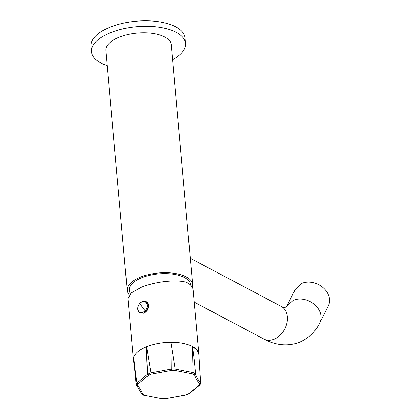 <?xml version="1.0" encoding="UTF-8"?>
<svg xmlns="http://www.w3.org/2000/svg" width="420" height="420" viewBox="0 0 420 420"><rect width="100%" height="100%" fill="white"/><g stroke="black" fill="none" stroke-linecap="round" stroke-linejoin="round"><path stroke-width="0.63" d="M129.297 294.887A32.844 14.606 -5.1 0 1 127.213 290.441L105.803 50.542A32.844 14.606 -5.1 0 1 118.965 37.27A32.844 14.606 -5.1 0 1 152.623 33.39A32.844 14.606 -5.1 0 1 171.229 44.699L192.638 284.603A32.844 14.606 -5.1 0 1 192.297 287.401M127.213 290.441A32.844 14.606 -5.1 0 1 140.375 277.169A32.844 14.606 -5.1 0 1 174.032 273.294A32.844 14.606 -5.1 0 1 192.638 284.603M107.142 65.562A47.213 20.989 -5.1 0 1 100.769 62.895A47.213 20.989 -5.1 0 1 91.492 51.818A47.213 20.989 -5.1 0 1 122.829 28.886A47.213 20.989 -5.1 0 1 176.264 32.345A47.213 20.989 -5.1 0 1 185.54 43.423A47.213 20.989 -5.1 0 1 172.567 59.719M91.492 51.818L90.998 46.321A47.213 20.989 -5.1 0 1 122.336 23.394A47.213 20.989 -5.1 0 1 175.77 26.849A47.213 20.989 -5.1 0 1 185.047 37.931L185.54 43.423M190.617 285.201A30.791 13.692 174.9 0 0 173.576 274.244A30.791 13.692 174.9 0 0 141.598 277.814A30.791 13.692 -5.1 0 0 129.412 291.175L130.2 293.874M295.318 289.233L301.975 283.306A18.475 14.558 26.7 0 1 322.991 287.579A18.475 14.558 26.7 0 1 328.335 305.818L319.83 322.754A18.475 14.558 26.7 0 0 314.48 304.516A18.475 14.558 26.7 0 0 293.47 300.237L286.813 306.169L295.318 289.233M140.012 312.963L145.955 311.383A6.363 4.704 -62.1 0 0 146.05 301.765A6.363 4.704 -62.1 0 0 145.966 301.723M147.94 307.76L148.223 307.892M198.849 354.191L193.127 290.094A32.844 14.606 -5.1 0 0 186.674 282.387C176.92 279.211 155.185 281.5 141.278 287.306L131.224 292.934L127.937 298.557L133.423 360.029A32.844 14.606 -5.1 0 1 146.585 346.757A32.844 14.606 -5.1 0 1 180.243 342.883A32.844 14.606 -5.1 0 1 198.849 354.191A32.844 14.606 -5.1 0 1 198.875 354.627M139.524 312.674L143.593 313.246C148.942 311.435 150.512 302.437 145.268 301.329L143.262 301.303M133.502 360.607A32.844 14.606 -5.1 0 1 133.423 360.029M148.087 304.789L145.252 312.05M194.565 374.913L195.5 373.889L193.084 372.608L175.161 369.106L170.877 342.279L171.166 369.128L150.927 372.866L146.585 346.757C146.622 357.509 147 364.938 147.688 374.173L136.994 382.961C135.676 375.092 134.594 366.539 133.744 357.305L134.327 365.993L133.497 360.57L133.744 357.305C135.177 353.236 139.456 349.718 146.585 346.757C153.872 343.885 161.968 342.389 170.877 342.279C179.75 342.284 186.921 343.686 192.397 346.484L197.148 350.196L198.87 354.585L200.608 382.578L199.736 383.707C197.164 380.935 195.442 378 194.565 374.913L192.754 373.957L193.084 372.608L192.397 346.484C194.072 357.221 194.791 364.655 195.5 373.889C196.366 377.034 198.072 379.927 200.608 382.578L199.463 365.18M186.086 394.506L186.039 394.957L165.559 398.738L186.086 395.057L189.147 393.75L188.47 393.971L199.295 385.082L199.736 383.707M189.147 393.75L199.773 385.03L199.295 385.082M192.754 373.957L174.615 370.409L175.161 369.106L171.166 369.128L171.617 370.43L151.137 374.204L148.706 375.191L147.688 374.173L150.927 372.866L151.137 374.204M148.706 375.191L137.881 384.08L136.994 382.961L136.133 384.242L136.605 385.229M136.405 384.788L137.44 385.455C140.012 388.227 141.734 391.162 142.611 394.249L141.545 393.614L136.605 385.235M162.204 398.827L144.212 395.309L162.204 398.827C164.047 399.084 165.223 399.079 165.722 398.816M148.092 307.041A26.171 11.639 174.9 0 0 148.376 307.088M319.83 322.754C315.504 331.679 308.737 338.168 299.534 342.227C285.873 347.471 272.947 344.006 263.944 339.071A18.475 13.655 -62.1 0 0 274.06 339.224A18.475 13.655 117.9 0 0 286.928 322.964A18.475 13.655 117.9 0 0 281.232 306.416C284.366 307.755 285.905 308.259 285.847 307.923M145.792 311.299A6.363 4.704 -62.1 0 0 145.887 301.675C143.855 300.772 141.845 301.303 139.855 303.272C136.957 307.262 136.983 310.48 139.934 312.926L145.792 311.299M146.444 302.935A5.864 4.337 -62.1 0 0 139.892 303.429A30.791 7.109 43 0 0 142.217 306.931A30.791 7.109 -137 0 0 145.21 310.795A5.864 4.337 -62.1 0 0 146.444 302.935M145.21 310.795A5.864 4.337 117.9 0 1 138.658 311.283A5.864 4.337 117.9 0 1 139.892 303.429M186.039 394.957L188.47 393.971M137.881 384.08L137.44 385.455M142.611 394.249L144.422 395.204M162.561 398.753L165.559 398.738M174.615 370.409L171.617 370.43M285.516 308.06L286.813 306.169M194.203 302.148L263.944 339.071M190.286 258.269L281.232 306.416M148.318 307.482L148.034 307.346M134.327 365.967L136.138 384.248M199.773 385.03L200.886 383.171M141.545 393.614C142.291 394.742 143.178 395.309 144.212 395.309"/></g></svg>
